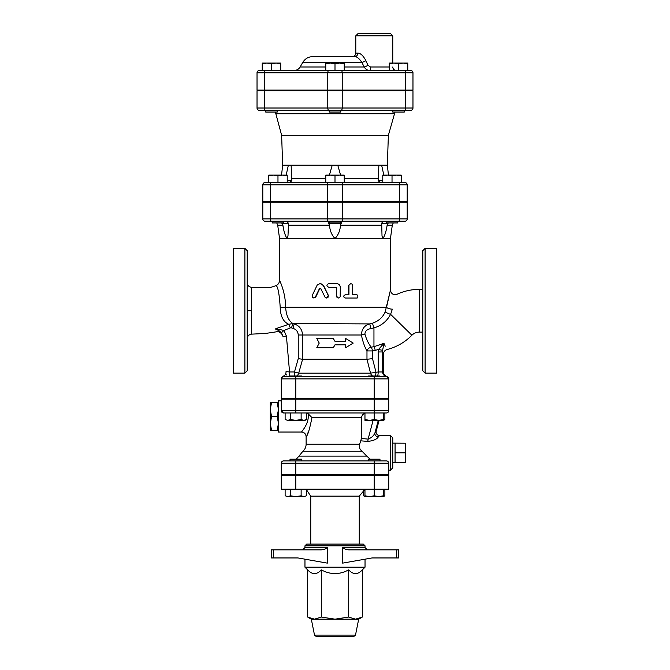 <?xml version="1.0" encoding="UTF-8"?>
<svg xmlns="http://www.w3.org/2000/svg" width="670" height="670" viewBox="0 0 670 670"><rect width="100%" height="100%" fill="white"/><g stroke="black" fill="none" stroke-linecap="round" stroke-linejoin="round"><path stroke-width="1" d="M265.697 110.316L265.697 112.049L277.246 112.049L277.246 110.316L274.365 110.316M340.779 90.107L340.779 90.684M329.221 110.316L329.221 112.049L340.779 112.049L340.779 110.316M277.246 110.316L392.754 110.316L392.754 112.049L404.303 112.049L404.303 110.316M266.853 63.072L262.23 63.901L262.23 63.072L276.099 63.072L271.476 63.901L266.853 63.072M280.713 63.901L276.099 63.072L280.713 63.072L280.713 70.467M330.377 63.072L325.762 63.901L325.762 63.072L339.623 63.072L335 63.901L330.377 63.072M344.238 63.072L344.238 63.901L339.623 63.072L344.238 63.072M403.147 63.072L398.524 63.901L393.901 63.072L407.77 63.072L407.77 63.901L403.147 63.072M389.287 63.901L389.287 63.072L393.901 63.072L389.287 63.901L389.287 70.467L398.524 70.467L398.524 63.901M262.23 63.901L262.23 70.467L271.476 70.467L271.476 63.901M335 63.901L335 70.467L344.238 70.467L344.238 63.901M335 70.467L325.762 70.467L325.762 63.901M398.524 70.467L407.77 70.467L407.77 63.901M357.864 53.139A3.467 3.074 90 0 1 354.782 56.607L312.79 56.607L354.782 56.607C356.959 56.615 359.296 58.541 361.8 62.377L364.254 67C365.544 69.261 367.386 70.417 369.781 70.467L344.238 70.467L369.781 70.467A3.467 0.712 90 0 0 370.493 67L367.956 65.266L365.87 60.643C363.224 55.66 360.56 53.156 357.864 53.139L355.795 53.139L355.795 35.812L392.762 35.812L390.451 33.5L358.107 33.5L355.795 35.812M410.66 70.467A2.311 2.311 0 0 1 412.971 72.779L412.971 90.107L405.752 90.107L405.752 72.779L412.971 72.779A2.311 2.311 0 0 0 410.66 70.467L259.34 70.467A2.311 2.311 0 0 0 257.029 72.779A2.311 2.311 0 0 1 259.34 70.467M264.248 90.107L264.248 72.779L257.029 72.779L257.029 90.107L327.772 90.107L327.772 72.779A2.311 1.156 -90 0 1 328.928 70.467M325.762 67L300.118 67C298.736 69.228 296.735 70.375 294.113 70.467L325.762 70.467M354.782 56.607L352.328 56.607C354.43 56.397 355.586 55.241 355.795 53.139M300.118 67L302.79 62.377L361.8 62.377A3.467 0.796 152.6 0 0 365.87 60.643M344.238 67L364.254 67A3.467 0.603 150.9 0 0 367.956 65.266M369.781 70.467L368.282 70.275M405.752 90.107L327.772 90.107M407.201 218.906L262.799 218.906A2.311 2.311 0 0 0 265.111 221.217L271.543 221.217L265.111 221.217A2.311 2.311 0 0 1 262.799 218.906L262.799 202.156L407.201 202.156L407.201 218.906A2.311 2.311 0 0 1 404.889 221.217A2.311 2.311 0 0 0 407.201 218.906A2.311 2.311 0 0 1 404.889 221.217L340.779 221.217L341.817 221.217L340.502 225.204C340.109 230.639 338.266 235.086 335 238.545L279.549 238.545L279.549 280.286C279.44 282.748 278.276 284.524 276.048 285.596C269.784 287.916 270.63 287.179 268.134 287.698L251.61 287.338C248.922 286.969 247.448 285.428 247.205 282.723M270.387 202.156L270.387 218.906A2.311 1.156 90 0 0 271.543 221.217L341.432 221.217A2.311 1.156 90 0 0 342.588 218.906L342.588 202.156M329.221 221.217L328.183 221.217L329.221 221.217L329.221 222.951L340.779 222.951L340.779 221.217M404.889 182.516A2.311 2.311 0 0 1 407.201 184.828L407.201 201.578L399.613 201.578L399.613 184.828L407.201 184.828A2.311 2.311 0 0 0 404.889 182.516L265.111 182.516A2.311 2.311 0 0 0 262.799 184.828A2.311 2.311 0 0 1 265.111 182.516M262.799 201.578L262.799 184.828L262.799 201.578L399.613 201.578M325.762 175.95L325.762 175.121L339.623 175.121L335 175.95L330.377 175.121L325.762 175.95L325.762 182.516L379.89 182.516M401.263 175.95L401.263 182.516L392.025 182.516L392.025 175.95L387.402 175.121L401.263 175.121L401.263 175.95L396.64 175.121L392.025 175.95M277.975 175.95L273.36 175.121L282.598 175.121L277.975 175.95L277.975 182.516L268.737 182.516L268.737 175.121L273.36 175.121L268.737 175.95M404.596 110.316L410.66 110.316A2.311 2.311 0 0 0 412.971 108.012A2.311 2.311 0 0 1 410.66 110.316A2.311 2.311 0 0 0 412.971 108.012L412.971 90.684L257.029 90.684L257.029 108.012A2.311 2.311 0 0 0 259.34 110.316L404.596 110.316A2.311 1.156 90 0 0 405.752 108.012L342.228 108.012A2.311 1.156 90 0 1 341.072 110.316M283.016 90.684L283.016 90.107M272.204 221.217L272.204 222.951L283.753 222.951L283.753 221.217M283.753 201.578L283.753 202.156M386.247 221.217L386.247 222.951L397.796 222.951L397.796 221.217M287.221 175.121L287.221 175.95L282.598 175.121L287.221 175.121M344.238 175.121L344.238 175.95L339.623 175.121L344.238 175.121M382.779 175.95L382.779 175.121L387.402 175.121L382.779 175.95L382.779 182.516M287.221 182.516L287.221 175.95M344.238 182.516L344.238 175.95M335 182.516L335 175.95M381.9 166.11L381.632 165.189L387.335 165.189L388.374 135.298L395.007 112.049M388.374 135.298L281.626 135.298L275.847 113.741L394.153 113.741M286.165 175.121L288.368 165.189L282.665 165.189L281.542 175.121M329.406 175.121L332.245 165.189L291.123 165.189L291.81 180.783L289.515 182.516M291.835 179.954L291.81 180.783L287.221 180.783M380.485 182.516L378.19 180.783L378.165 179.954M382.779 180.783L378.19 180.783L378.877 165.189L337.755 165.189L340.595 175.121M378.877 165.189L381.632 165.189L383.835 175.121M291.835 179.418L291.819 178.438L325.762 178.413M291.241 166.11L291.123 165.189L288.368 165.189M405.752 90.684L405.752 108.012L412.971 108.012L412.971 90.684M337.755 165.189L332.245 165.189M396.347 557.951L398.533 557.951L398.533 549.861L396.347 549.861L396.347 557.951L372.009 557.951L342.672 563.127L342.672 547.549C344.69 549.232 347.144 550.003 350.041 549.861L350.008 549.861M283.594 460.91A2.311 2.311 0 0 0 281.283 463.221L388.717 463.221L388.717 474.779L281.283 474.779L281.283 463.221A2.311 2.311 0 0 1 283.594 460.91L368.433 460.91L368.433 459.185L379.982 459.185L379.982 460.91L386.406 460.91L368.433 460.91M385.593 376.574L386.406 376.59A2.311 2.311 0 0 1 388.717 378.893L388.717 398.533L281.283 398.533L281.283 378.893A2.311 2.311 0 0 1 283.594 376.59L290.018 376.59L290.018 376.012L301.567 376.012L301.567 376.59M295.788 376.59L283.594 376.59A2.311 2.311 0 0 0 281.283 378.893L295.788 378.893L295.788 376.59L386.406 376.59A2.311 2.311 0 0 1 388.717 378.893L388.717 398.533M295.788 475.357L295.788 489.217L281.283 489.217L281.283 475.357L388.717 475.357L388.717 489.217L374.212 489.217L374.212 495.783L378.826 496.612L364.966 496.612L364.966 495.783L369.589 496.612L374.212 495.783M283.594 412.971L281.283 410.66A2.311 2.311 0 0 0 283.594 412.971L386.406 412.971A2.311 2.311 0 0 0 388.717 410.66A2.311 2.311 0 0 1 386.406 412.971M285.118 419.546L287.79 420.366L285.118 419.546L285.118 412.971L290.453 412.971L290.453 419.546L295.788 420.366L301.132 419.546L303.795 420.366L306.466 419.546L306.466 412.971M396.347 549.861L350.041 549.861M365.033 545.816L363.299 544.09L306.701 544.09L304.967 545.816L365.033 545.816L365.033 547.549L342.672 547.549M304.967 559.182L304.967 567.188L365.033 567.188L365.033 559.182M327.328 547.549L327.328 563.127L297.991 557.951L273.653 557.951L273.653 549.861L319.959 549.861C322.856 550.003 325.31 549.232 327.328 547.549L304.967 547.549L302.656 549.861M325.335 548.939L324.632 549.174M273.653 549.861L271.467 549.861L271.467 557.951L271.467 549.861L271.467 557.951L273.653 557.951M365.033 567.188L362.344 569.877L362.344 617.053L355.51 619.172L335 619.172L348.676 617.053L355.51 619.172L358.685 619.172L355.494 635.11L353.793 636.5L316.207 636.5L314.506 635.11L311.316 619.172L307.656 617.053L314.49 619.172L311.316 619.172M344.673 636.5L342.672 636.5M335 619.172L314.49 619.172L321.324 617.053L335 619.172M362.344 569.877C357.788 574.818 353.232 574.818 348.676 569.877C339.556 574.818 330.444 574.818 321.324 569.877C316.768 574.818 312.212 574.818 307.656 569.877L307.656 617.053M321.324 569.877L321.324 617.053M348.676 569.877L348.676 617.053M398.533 549.861L398.533 557.951L398.533 549.861M271.467 557.951L271.467 549.861M290.018 475.357L290.018 474.779M301.567 460.91L301.567 459.185L290.018 459.185L290.018 460.91M306.466 495.783L303.795 496.612L306.466 495.783L306.466 489.217M285.118 495.783L287.79 496.612L285.118 495.783L285.118 489.217M295.788 496.612L301.132 495.783L303.795 496.612L287.79 496.612L290.453 495.783L295.788 496.612M383.449 495.783L383.449 496.612L378.826 496.612L383.449 495.783L383.449 489.217M301.132 489.217L301.132 495.783M290.453 489.217L290.453 495.783M364.966 489.217L364.966 495.783M382.21 496.612L378.826 496.612M363.534 489.745L363.534 495.783L364.966 496.42M383.449 496.42L384.882 495.783L384.882 489.217M364.966 489.326L359.262 496.143L359.262 544.09M310.738 499.033L310.738 530.221M295.788 489.217L374.212 489.217L374.212 475.357M374.212 474.779L374.212 460.91L295.788 460.91L295.788 474.779M278.393 423.005L277.162 416.439L278.393 409.881M278.393 409.144L277.162 402.586L278.393 402.586M278.393 430.299L277.162 430.299L278.393 423.733M281.283 400.844L278.393 400.844L278.393 432.033L301.5 432.033C304.306 432.309 305.847 433.85 306.123 436.656L306.123 444.235L359.648 444.235L361.448 438.473L361.457 417.393L362.545 414.663L364.966 413.147M277.162 430.299L270.312 430.299L270.312 423.733L271.543 430.299M277.162 416.439L271.543 416.439L270.312 423.733M271.543 402.586L270.312 409.144L270.312 402.586L277.162 402.586M270.312 423.005L270.312 409.881L271.543 416.439M270.312 409.144L270.312 409.881M405.467 452.828L395.066 452.828L395.066 462.451L405.467 462.451L405.467 443.205L392.762 443.121M395.066 452.828L395.066 443.205M290.018 399.111L290.018 398.533M379.982 376.59L379.982 376.012L368.433 376.012L368.433 376.59M306.466 419.546L305.034 420.366L287.79 420.366L290.453 419.546M364.966 419.546L369.589 420.366L364.966 420.366L364.966 412.971M374.212 419.546L378.826 420.366L369.589 420.366L374.212 419.546L374.212 410.66L295.788 410.66L295.788 412.971M383.449 419.546L383.449 420.366L378.826 420.366L383.449 419.546L383.449 412.971A4.623 4.606 90 0 1 383.793 412.971M301.132 412.971L301.132 419.546M383.449 420.182L384.882 419.546L383.449 420.366L379.103 420.366L376.213 431.153A3.467 3.451 -65.4 0 0 378.106 435.199L378.106 435.199A3.467 3.451 -65.4 0 0 379.421 435.508M384.882 412.971L384.882 419.546M376.188 431.254L374.932 432.921A3.467 3.116 -155 0 0 378.265 436.982L379.488 435.5L378.106 435.199C376.389 434.11 375.761 432.778 376.213 431.187L379.103 420.366M378.282 420.366L374.932 432.921C373.76 435.76 371.482 437.82 368.115 439.11L367.813 441.396C373.299 440.793 376.791 439.319 378.265 436.982M361.021 440.852L367.813 441.396M308.945 430.567L307.128 434.663M306.466 413.122L308.049 413.7C309.85 423.666 300.428 432.937 301.542 431.982C301.902 431.296 309.766 422.745 308.049 413.7L311.952 417.594C309.641 429.244 307.697 435.592 306.123 436.656C307.697 435.592 309.641 429.244 311.952 417.594L361.448 417.594M392.762 452.828L392.762 437.812L390.451 435.5L390.451 470.156L392.762 467.844L392.762 452.828M359.648 444.235C358.785 446.932 359.589 449.269 362.06 451.245L366.733 456.094L362.06 451.245L302.907 451.245C305.001 449.369 306.064 447.041 306.123 444.235M302.907 451.245L298.988 456.094L366.733 456.094L370.066 459.092M387.779 461.362L388.206 461.781M374.212 399.111L374.212 410.66L388.717 410.66L388.717 399.111L281.283 399.111L281.308 410.986M388.717 463.221A2.311 2.311 0 0 0 386.406 460.91M302.321 430.961L302.689 430.467M303.56 429.236L304.197 428.272M305.051 426.882L305.88 425.383M306.726 423.582L307.212 422.343M425.107 373.123L436.656 373.123L436.656 248.361L425.107 248.361L422.795 250.672L422.795 370.812L425.107 373.123L425.107 248.361M385.2 311.843L390.434 290.144L386.531 307.279A4.623 1.742 -170.7 0 0 392.344 309.146L390.593 314.339A4.623 0.787 20.8 0 1 385.2 311.843C382.805 317.362 378.55 321.156 372.436 323.2L369.815 323.911C364.564 325.252 361.75 328.945 361.381 335C362.805 341.725 364.673 347.026 366.976 350.921L366.976 359.262L372.503 358.651L372.503 350.921L375.225 350.343A4.623 1.24 77.5 0 0 373.952 346.692L371.239 347.169A4.623 1.248 -101.6 0 1 372.503 350.921L366.976 350.921A4.623 3.559 -30.2 0 1 371.239 347.169C368.626 343.97 366.515 339.606 364.899 334.079A4.623 0.913 -9.9 0 0 361.381 335L302.572 335C302.162 329.347 299.373 325.645 294.189 323.911L292.958 328.35C296.215 329.389 297.983 331.608 298.25 335L298.25 358.651L294.482 371.967L289.557 371.967L289.557 376.59L286.693 376.59M286.266 374.078L286.107 375.133M286.417 336.114L283.954 330.444L281.417 332.739L282.966 336.415L286.417 336.114L289.557 371.967L286.048 371.59M244.893 248.361L233.344 248.361L233.344 373.123L244.893 373.123L247.205 370.812L247.205 250.672L244.893 248.361L244.893 373.123M247.205 352.453L247.205 333.97M247.205 287.514L247.205 269.03M247.205 338.76C247.448 336.055 248.922 334.514 251.61 334.146L251.61 310.738L247.205 310.738M251.61 310.738L251.61 287.338M280.211 307.346L280.211 307.396C279.298 293.736 277.916 286.475 276.048 285.596C277.916 286.492 279.306 293.762 280.211 307.396L280.202 307.497C280.462 316.24 283.293 321.834 288.711 324.297M275.873 329.866C276.065 332.538 276.065 332.538 275.873 329.866L275.789 328.685L281.417 332.739M288.711 324.305L275.78 328.685L283.954 330.444L290.345 327.89L288.711 324.305L292.974 323.535C288.728 321.047 286.266 315.629 285.604 307.279C285.646 292.195 279.323 279.826 279.549 280.286C279.315 279.809 285.638 292.162 285.604 307.279L386.531 307.279M385.225 346.197L383.952 343.316L378.5 349.48L378.19 351.959L382.536 351.959L383.29 353.559M375.225 350.343L378.5 349.48L382.62 350.343L382.679 372.746C383.173 374.899 384.505 376.163 386.682 376.557C388.123 377.126 388.801 377.897 388.717 378.852L388.717 378.902A2.311 2.311 0 0 0 386.406 376.59L385.652 376.59M364.899 334.079C365.075 331.089 367.06 329.263 370.862 328.602L373.952 327.865C381.356 325.779 386.9 321.273 390.593 314.339L411.899 335.234C413.959 333.199 416.439 332.153 419.328 332.111L419.328 289.373C411.531 289.39 404.094 291.031 397.009 294.281C393.307 295.252 391.121 293.854 390.451 290.093L390.401 290.236M382.62 350.343L383.952 343.316L373.952 346.692L373.952 327.865L372.436 323.2M390.451 290.093L390.451 238.545L335 238.545C331.725 235.086 329.891 230.639 329.498 225.204L328.761 223.529L341.239 223.529M320.235 283.594L323.61 285.654L328.359 295.37L326.625 298.033M320.888 288.334L319.892 288.334L315.805 297.003L313.828 298.033L315.294 297.212L319.573 288.334L320.595 288.334L325.226 297.497L326.726 298.024L328.099 297.212L328.267 295.478L323.208 285.353L321.868 284.063L320 283.594L317.195 285.068L312.27 295.37L312.379 297.212L313.828 298.033M356.733 298.033L345.226 298.033C343.166 296.952 343.166 295.88 345.226 294.8L348.66 294.8L348.66 285.445L350.603 283.603M352.571 294.339L355.954 294.339C357.973 294.967 358.383 296.199 357.185 298.033L345.435 298.033C343.333 296.952 343.333 295.88 345.435 294.8L348.944 294.8L348.97 285.144L350.712 283.594L351.959 284.055L352.546 285.144L352.571 294.339L355.527 294.339M338.384 298.033L336.507 296.19L336.507 287.866L335.93 287.288M286.626 238.353L287.154 238.487M287.296 238.353L287.572 237.791M288.376 226.736L287.991 235.748L286.978 238.545C285.01 235.12 283.636 230.673 282.866 225.204L282.062 223.529L288.301 223.529L288.376 226.661M328.04 221.343L328.761 223.529M382.017 235.79L382.093 236.334M382.118 236.468L382.428 237.791M333.275 347.705L335 344.816L345.661 344.816L345.661 347.705L353.207 343.09L345.661 338.467L345.661 341.357L335 341.357L333.275 338.467L316.793 338.467L319.222 343.09L316.793 347.705L333.333 347.705L335 344.816M345.661 347.705L345.318 344.816M345.318 341.357L345.661 338.467M333.275 338.467L335 341.357M319.892 288.334L320.595 288.334M336.533 296.19L337.002 297.405L338.116 298.008L339.363 297.79L340.184 296.835L340.301 287.288C340.084 285.043 338.827 283.812 336.533 283.594L328.769 283.594C326.349 284.825 326.349 286.057 328.769 287.288L335.946 287.288L336.533 287.866L336.507 296.19M377.537 376.012A4.623 1.265 90 0 0 378.19 371.967L370.535 373.156L298.703 373.156L294.482 371.967L294.482 376.012M282.949 336.24L283.016 337.01C283.67 336.198 279.842 330.117 276.015 331.876L265.571 333.442L251.61 334.146M296.592 376.012A4.623 4.372 -90 0 0 298.703 373.156L302.597 359.262L298.25 358.651M298.25 335L302.572 335L302.572 359.254L366.967 359.262L370.535 373.156A4.623 4.28 90 0 0 372.604 376.012M280.077 331.449L279.44 330.955M290.345 327.89L291.45 327.873L292.974 323.535L369.815 323.911L370.862 328.602M281.576 222.951L282.062 223.529M279.549 238.545L277.707 225.204L282.866 225.204L283.72 229.266M284.356 231.979L284.742 233.503M384.848 221.217C383.064 221.301 382.017 222.072 381.699 223.529L387.938 223.529L387.134 225.204C386.364 230.673 384.99 235.12 383.022 238.545L383.207 238.487M383.374 238.353L383.768 237.791M387.938 223.529L388.424 222.951M288.301 223.529C287.983 222.072 286.936 221.301 285.152 221.217M383.022 238.545L382.009 235.74L381.699 223.529M404.596 70.467A2.311 1.156 90 0 1 405.752 72.779L342.228 72.779A2.311 1.156 90 0 0 341.072 70.467M342.228 90.107L342.228 72.779L264.248 72.779A2.311 1.156 -90 0 1 265.404 70.467M389.287 67L370.493 67M378.182 178.413L344.238 178.413M259.34 110.316A2.311 2.311 0 0 1 257.029 108.012L264.248 108.012L264.248 90.684M265.404 110.316A2.311 1.156 -90 0 1 264.248 108.012L327.772 108.012L327.772 90.684M328.928 110.316A2.311 1.156 -90 0 1 327.772 108.012L342.228 108.012L342.228 90.684M398.457 182.516A2.311 1.156 90 0 1 399.613 184.828L342.588 184.828A2.311 1.156 90 0 0 341.432 182.516M262.799 184.828L270.387 184.828A2.311 1.156 -90 0 1 271.543 182.516M328.568 182.516A2.311 1.156 90 0 0 327.412 184.828L342.588 184.828L342.588 201.578M270.387 201.578L270.387 184.828L327.412 184.828L327.412 201.578M355.494 635.11L314.506 635.11M306.466 489.745L310.738 496.143L359.262 496.143M373.115 420.366L368.115 439.11L361.448 438.473M295.788 399.111L295.788 410.66L281.283 410.66M384.597 412.971A4.623 4.606 -90 0 0 383.449 413.122L384.597 412.971M383.575 374.79L383.232 374.279M399.613 202.156L399.613 218.906A2.311 1.156 90 0 1 398.457 221.217M327.412 202.156L327.412 218.906A2.311 1.156 90 0 0 328.568 221.217M374.212 376.59L374.212 378.893L388.717 378.893M295.788 398.533L295.788 378.893L374.212 378.893L374.212 398.533M372.503 358.651L375.937 371.967A4.623 1.265 -90 0 1 375.284 376.012M382.536 371.967L378.19 371.967L378.19 351.959M291.45 327.873L292.958 328.35M280.211 307.396L285.604 307.279M387.134 225.204L392.293 225.204L393.257 222.951M288.368 225.204L329.498 225.204M340.502 225.204L381.632 225.204M265.697 90.107L265.697 90.684M277.246 90.107L277.246 90.684M329.221 90.107L329.221 90.684M392.754 90.107L392.754 90.684M404.303 90.107L404.303 90.684M392.762 63.072L392.762 35.812M392.762 67C392.963 69.102 394.119 70.258 396.221 70.467M302.79 62.377C305.093 58.675 308.426 56.749 312.79 56.607M386.984 90.684L386.984 90.107M272.204 201.578L272.204 202.156M329.221 201.578L329.221 202.156M340.779 201.578L340.779 202.156M386.247 201.578L386.247 202.156M397.796 201.578L397.796 202.156M275.847 113.741L274.993 112.049M387.335 165.189L388.458 175.121M282.665 165.189L281.626 135.298M365.033 547.549L367.344 549.861M304.967 545.816L304.967 547.549M358.685 619.172L362.344 617.053M307.656 569.877L304.967 567.188M301.567 475.357L301.567 474.779M379.982 475.357L379.982 474.779M368.433 475.357L368.433 474.779M364.966 496.612L363.534 495.783M383.449 496.612L384.882 495.783M310.738 496.143L310.738 544.09M395.066 462.451L392.762 462.534M301.567 399.111L301.567 398.533M379.982 399.111L379.982 398.533M368.433 399.111L368.433 398.533M388.717 470.156L390.451 470.156M379.488 435.5L390.451 435.5M298.988 456.094L296.257 459.185M282.874 376.356L282.874 376.356C285.043 375.493 286.098 373.894 286.04 371.565C286.098 373.894 285.043 375.493 282.874 376.356L281.283 378.55M383.516 373.584L388.717 378.743M383.516 374.279L383.516 354.028C383.659 351.742 384.823 350.243 387 349.547C396.615 347.06 404.915 342.286 411.899 335.234M285.646 376.59L288.192 376.59M277.707 225.204L276.743 222.951M422.795 289.373L419.328 289.373M422.795 332.111L419.328 332.111M390.451 238.545L392.293 225.204"/></g></svg>
